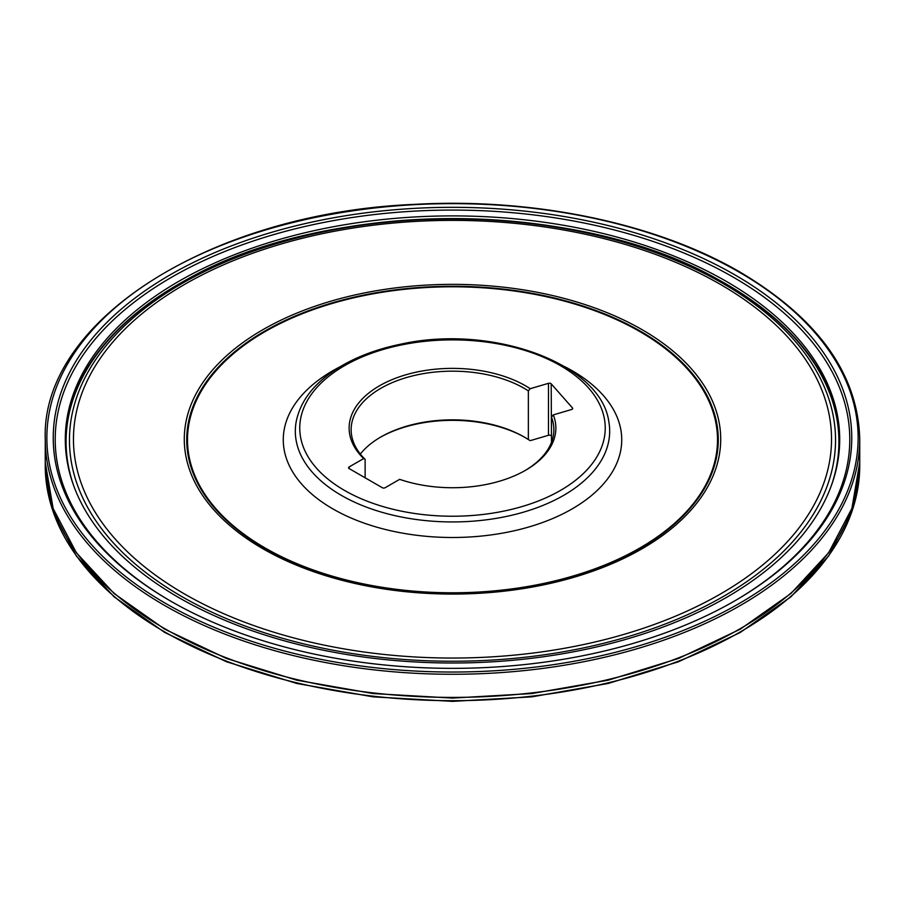 <?xml version="1.0" encoding="UTF-8"?>
<svg xmlns="http://www.w3.org/2000/svg" width="905" height="905" viewBox="0 0 905 905"><rect width="100%" height="100%" fill="white"/><g stroke="black" fill="none" stroke-linecap="round" stroke-linejoin="round"><path stroke-width="1.36" d="M363.663 458.564A103.362 59.673 180 0 1 391.741 379.772A103.362 59.673 180 0 1 530.206 388.698L528.362 390.881A101.36 58.52 0 0 0 416.549 374.975A101.36 58.52 0 0 0 351.14 429.683A101.36 58.52 0 0 0 365.122 459.355L363.663 458.564L349.149 466.935L349.149 468.575L382.317 487.716A2.002 1.154 180 0 0 385.145 487.716L399.659 479.345A103.362 59.673 180 0 0 525.59 470.249A103.362 59.673 180 0 0 553.317 414.886L571.598 409.513A2.002 1.154 180 0 0 572.695 408.472A2.002 1.154 180 0 0 572.48 407.951L551.19 383.822L551.473 436.12M528.362 390.881L528.362 439.57L530.206 440.656L548.487 435.282L548.487 383.324L530.206 388.698M548.487 383.324A2.002 1.154 180 0 1 551.19 383.822M349.149 468.575A2.002 1.154 180 0 1 348.561 467.749A2.002 1.154 180 0 1 349.149 466.935M524.877 437.409A103.362 59.673 0 0 0 380.123 437.409M551.19 435.791A2.002 1.154 0 0 0 548.487 435.282M839.704 440.803A387.204 223.558 0 0 0 726.296 284.091A387.204 223.558 0 0 0 718.717 279.837A387.204 223.558 0 0 0 590.399 233.275M314.601 233.275A387.204 223.558 0 0 0 186.283 279.837A387.204 223.558 0 0 0 65.296 440.803M642.154 329.714A268.219 154.857 180 0 1 521.925 588.793A268.219 154.857 180 0 1 193.421 399.139A268.219 154.857 180 0 1 642.154 329.714M524.877 470.657A101.36 58.52 0 0 0 553.86 429.683A101.36 58.52 0 0 0 551.473 417.069L551.473 442.307M551.473 417.069L553.317 414.886M365.122 459.355L365.122 477.795M360.326 454.027A101.36 58.52 180 0 1 380.824 436.991A101.36 58.52 180 0 1 524.176 436.991A101.36 58.52 180 0 1 528.362 439.57M726.296 281.376A387.204 223.558 180 0 1 839.704 439.445A387.204 223.558 180 0 1 452.5 663.003A387.204 223.558 180 0 1 65.296 439.445A387.204 223.558 180 0 1 304.318 232.913A387.204 223.558 180 0 1 726.296 281.376M170.875 601.237A397.284 229.372 180 0 1 171.927 277.054A397.284 229.372 180 0 1 733.423 277.258A397.284 229.372 180 0 1 734.125 601.237M859.75 439.151C858.008 374.127 818.143 318.469 740.132 272.156C656.227 223.173 533.78 197.641 415.157 204.338C211.804 212.573 40.872 320.472 45.25 439.151A407.25 235.119 180 0 0 452.5 674.27A407.25 235.119 180 0 0 859.75 439.151L859.75 462.274A407.25 235.119 180 0 1 452.5 697.404A407.25 235.119 180 0 1 45.25 462.274L45.25 465.555A407.25 235.119 180 0 0 452.5 700.685A407.25 235.119 180 0 0 859.75 465.555L851.888 511.721L828.629 556.032L790.936 596.791L740.279 632.471L678.592 661.725L608.239 683.456L531.902 696.839L452.523 701.364L373.143 696.85L296.795 683.467L226.431 661.736L164.733 632.471L114.064 596.791L76.371 556.032L53.112 511.721L45.25 465.555M734.826 274.837A399.263 230.515 180 0 1 851.763 437.839A399.263 230.515 180 0 1 734.826 600.83A399.263 230.515 180 0 1 170.174 600.83A399.263 230.515 180 0 1 53.237 437.839A399.263 230.515 180 0 1 299.713 224.87A399.263 230.515 180 0 1 734.826 274.837A399.263 230.515 180 0 1 851.763 437.839A399.263 230.515 180 0 1 452.5 668.354A399.263 230.515 180 0 1 53.237 437.839A399.263 230.515 180 0 1 299.713 224.87A399.263 230.515 180 0 1 734.826 274.837M560.5 365.699A152.741 88.181 0 0 0 344.5 365.699A152.741 88.181 0 0 0 344.5 490.408A152.741 88.181 0 0 0 560.5 490.408A152.741 88.181 0 0 0 560.5 365.699M73.961 486.494A386.412 223.094 180 0 1 269.339 245.232A386.412 223.094 180 0 1 725.742 283.921A386.412 223.094 180 0 1 831.039 486.494M723.355 283.706A383.053 221.159 180 0 1 551.643 653.704A383.053 221.159 180 0 1 82.502 382.849A383.053 221.159 180 0 1 723.355 283.706M720.527 284.475A379.048 218.84 180 0 1 550.602 650.593A379.048 218.84 180 0 1 86.371 382.577A379.048 218.84 180 0 1 720.527 284.475M640.435 331.207A265.776 153.443 180 0 1 521.291 587.922A265.776 153.443 180 0 1 195.785 399.999A265.776 153.443 180 0 1 640.435 331.207M639.88 331.603A264.995 152.99 180 0 1 521.088 587.571A264.995 152.99 180 0 1 196.532 400.191A264.995 152.99 180 0 1 639.88 331.603M564.98 366.797A169.235 97.706 180 0 1 572.164 370.699A169.235 97.706 180 0 1 572.164 508.882A169.235 97.706 180 0 1 332.836 508.882A169.235 97.706 180 0 1 340.02 366.797M341.355 495.363A157.187 90.749 180 0 1 296.139 421.945C300.245 401.13 314.012 383.279 337.429 368.38C355.303 357.204 376.548 349.104 401.153 344.081C491.687 324.013 601.214 363.233 608.861 421.945A157.187 90.749 180 0 1 519.979 513.158A157.187 90.749 180 0 1 341.355 495.363M572.48 409.003L572.48 407.951M859.75 465.555L859.75 462.274A407.25 235.119 180 0 1 452.5 697.404A407.25 235.119 180 0 1 45.25 462.274L45.25 439.151M739.34 272.235A405.644 234.203 180 0 1 557.491 664.055A405.644 234.203 180 0 1 60.68 377.227A405.644 234.203 180 0 1 739.34 272.235M718.717 279.837C576.994 198.693 328.017 198.693 186.283 279.837M859.75 462.274L851.888 508.44L828.629 552.751L790.936 593.51L740.279 629.19L678.592 658.444L608.239 680.175L531.902 693.558L452.523 698.083L373.143 693.569L296.795 680.187L226.431 658.455L164.733 629.19L114.064 593.51L76.371 552.751L53.112 508.44L45.25 462.274"/></g></svg>
